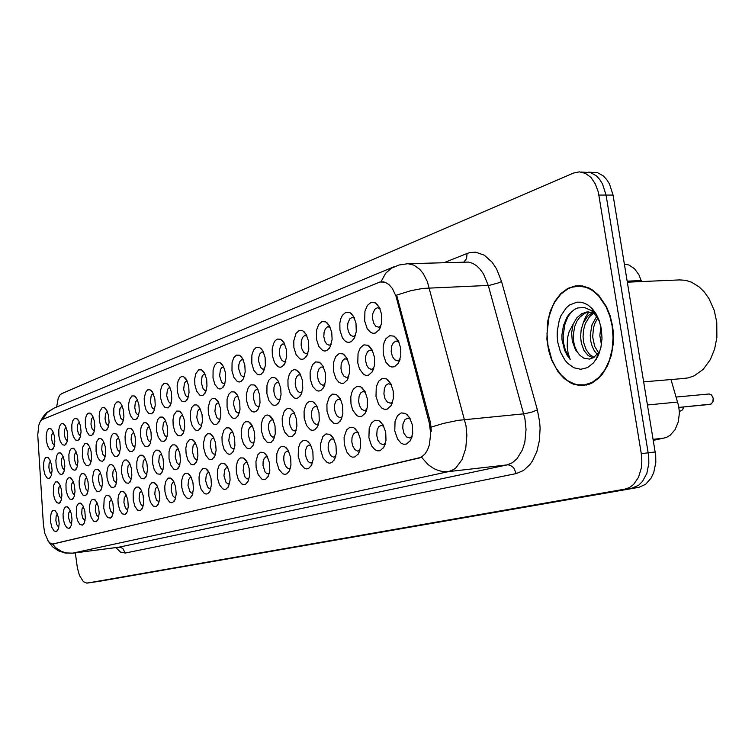 <?xml version="1.0" encoding="UTF-8"?>
<svg xmlns="http://www.w3.org/2000/svg" width="755" height="755" viewBox="0 0 755 755"><rect width="100%" height="100%" fill="white"/><g stroke="black" fill="none" stroke-linecap="round" stroke-linejoin="round"><path stroke-width="1.13" d="M76.255 515.278L76.661 506.492L78.586 503.274L80.521 503.113L82.984 505.784L84.824 511.135L85.334 517.788L84.428 522.611L82.455 525.131L79.945 524.499L77.661 520.865L76.255 515.278M83.475 506.775L82.04 508.851L81.691 513.645L82.776 518.175L84.994 520.62M63.222 518.732L63.005 514.117L63.958 509.059L65.44 506.964L67.289 506.784L69.696 509.398L71.31 513.825L72.027 519.374L71.338 525.348L69.205 528.443L66.789 527.792L64.581 524.206L63.222 518.732M70.196 510.418L68.733 513.07L68.629 517.864L69.819 522.026L71.678 523.989M89.751 511.701L89.656 505.388L90.591 501.622L92.204 499.461L94.215 499.31L96.753 502.047L98.622 507.464L99.179 513.23L98.207 519.091L96.168 521.696L93.573 521.092L91.204 517.392L89.751 511.701M97.235 503.009L95.526 505.661L95.366 510.805L96.687 515.231L98.773 517.137M103.718 508.002L104.199 498.828L105.681 496.016L106.983 495.223L108.399 495.384L111.013 498.177L112.929 503.651L113.448 510.465L112.486 515.448L110.381 518.128L107.682 517.553L105.228 513.806L103.718 508.002M111.485 499.112L109.645 501.764L109.362 506.265L110.579 511.126L113.052 513.523M118.195 504.161L117.988 499.13L118.724 494.789L120.932 491.401L123.112 491.307L125.792 494.166L127.746 499.706L128.274 506.596L127.284 511.663L125.113 514.438L122.31 513.891L119.752 510.087L118.195 504.161M126.264 495.072L124.273 497.715L123.952 502.377L125.236 507.398L126.491 509.181L127.859 509.767M133.21 500.188L133.154 493.43L134.248 489.419L136.098 487.154L138.373 487.079L141.138 490.004L143.129 495.61L143.658 502.585L142.638 507.738L140.402 510.606L137.476 510.097L134.824 506.237L133.21 500.188M141.591 490.892L139.647 492.94L139.08 498.357L140.439 503.538L141.77 505.34L143.214 505.859M148.792 496.054L148.744 489.146L149.896 485.04L151.84 482.738L154.218 482.69L157.059 485.691L159.088 491.354L159.635 498.423L158.578 503.66L156.257 506.633L153.227 506.161L150.462 502.235L148.792 496.054M157.512 486.56L155.379 488.664L154.784 494.195L156.521 500.055L159.154 501.811M164.968 491.769L164.76 486.371L165.638 481.718L168.195 478.151L170.677 478.132L173.603 481.209L175.67 486.937L176.226 494.1L175.141 499.423L172.744 502.5L171.187 502.764L169.582 502.066L166.695 498.083L164.968 491.769M174.056 482.067L172.612 482.728L171.489 484.88L171.187 490.769L172.876 495.837L174.367 497.375L175.717 497.583M181.776 487.315L181.766 480.067L183.05 475.773L185.192 473.394L187.787 473.404L190.798 476.556L192.912 482.351L193.516 488.56L192.355 495.016L189.873 498.196L188.25 498.508L186.579 497.819L183.578 493.77L181.776 487.315M191.251 477.415L190.005 477.755L188.693 479.614L188.033 485.371L189.873 491.448L191.43 493.015L192.94 493.185M199.254 482.681L199.056 477.018L200.047 472.13L202.878 468.43L205.596 468.477L209.078 472.422L211.041 478.538L211.419 484.908L209.947 491.156L207.701 493.723L206.002 494.072L204.256 493.392L201.123 489.287L199.254 482.681M209.154 472.573L207.719 472.913L206.351 474.81L205.653 480.699L207.559 486.89L209.163 488.476L210.862 488.608M217.44 477.868L217.468 470.242L218.912 465.731L221.29 463.268L224.141 463.362L227.331 466.675L229.718 473.583L230.105 480.029L228.586 486.39L226.255 489.07L224.49 489.457L222.659 488.796L219.394 484.625L217.44 477.868M227.802 467.553L226.16 467.873L224.726 469.818L223.98 475.829L225.953 482.143L227.623 483.757L229.52 483.823M236.39 472.847L236.202 466.873L237.325 461.739L238.712 459.295L240.468 457.898L243.459 458.03L247.149 462.164L249.188 468.411L249.48 476.009L248.018 481.416L245.602 484.21L243.752 484.653L241.836 484.002L238.42 479.765L236.39 472.847M247.234 462.334L245.366 462.626L243.865 464.608L243.082 470.761L245.12 477.188L246.857 478.83L248.961 478.83M256.134 467.609L255.954 461.475L257.832 454.831L260.484 452.292L263.618 452.471L267.006 455.963L269.497 463.023L269.79 470.714L268.28 476.235L265.769 479.151L263.844 479.633L261.834 479.01L258.248 474.697L256.134 467.609M267.515 456.898L265.864 456.898L264.156 458.53L263.127 461.607L262.995 465.476L265.099 472.035L266.902 473.706L269.252 473.602M276.736 462.154L276.84 453.887L278.567 449.027L281.37 446.441L284.663 446.667L288.155 450.263L290.694 457.398L290.986 465.184L289.439 470.809L286.834 473.857L284.805 474.404L282.71 473.791L278.954 469.412L276.736 462.154M288.693 451.245L286.787 451.179L284.994 452.858L283.908 456.011L283.767 459.965L284.512 463.702L286.39 467.213L288.325 468.534L290.439 468.138M298.253 456.445L298.385 447.941L300.235 442.949L303.189 440.325L306.662 440.618L310.258 444.308L312.844 451.518L313.136 459.408L311.551 465.146L308.833 468.327L306.719 468.93L304.51 468.345L300.565 463.9L298.253 456.445M310.834 445.365L308.635 445.205L306.757 446.922L305.624 450.159L305.454 454.208L306.228 458.03L308.182 461.607L310.192 462.947L312.57 462.4M320.743 450.49L320.592 443.808L322.885 436.607L326.018 433.927L329.671 434.285L333.38 438.089L336.013 445.365L336.315 453.359L334.682 459.21L331.86 462.532L329.633 463.211L327.321 462.655L323.168 458.134L320.743 450.49M334.003 439.231L331.483 438.957L329.51 440.722L328.312 444.044L328.132 448.196L329.255 452.953L330.964 455.737L333.606 457.19L335.739 456.388M344.28 444.251L344.138 437.371L346.592 429.954L349.914 427.236L353.774 427.67L358.04 432.36L360.277 438.929L360.579 447.017L358.465 453.774L354.822 457.011L352.406 457.115L349.99 455.963L346.819 452.103L344.28 444.251M358.285 432.841L355.388 432.417L353.321 434.238L352.057 437.645L351.858 441.901L352.689 445.884L354.803 449.602L357.559 451.075L359.993 450.055M368.931 437.721L369.176 428.415L371.432 422.989L374.971 420.224L379.038 420.733L382.974 424.772L385.701 432.181L386.003 440.373L383.851 447.271L380.029 450.697L377.491 450.867L374.942 449.716L371.592 445.79L368.931 437.721M383.738 426.169L381.067 425.405L378.755 426.792L377.17 429.944L376.717 435.305L377.925 440.278L380.322 443.685L383.247 444.638L385.427 443.393M394.78 430.869L395.073 421.262L397.489 415.675L401.254 412.862L405.558 413.466L409.616 417.628L412.39 425.103L412.702 433.389L410.484 440.429L406.483 444.063L403.802 444.299L401.122 443.166L397.583 439.165L394.78 430.869M410.484 419.223L407.596 418.185L404.935 419.648L403.019 423.904L402.783 428.387L404.038 433.474L406.539 436.947L409.606 437.919L412.136 436.371M50.623 522.073L50.406 517.553L51.302 512.588L52.727 510.531L54.511 510.333L56.852 512.89L58.616 518.119L59.145 523.696L58.475 528.642L56.398 531.652L54.067 530.982L51.944 527.443L50.623 522.073M57.361 513.947L56.125 516.033L55.851 520.525L56.833 524.772L58.814 527.235M177.368 391.42L177.18 385.692L178.171 380.68L180.162 377.387L181.861 376.5L183.673 376.783L186.91 380.473L188.703 386.183L189.052 392.685L187.825 398.432L185.249 401.726L182.021 401.462L179.114 397.649L177.368 391.42M187.155 380.992L185.768 381.341L184.371 383.304L183.654 389.353L185.419 395.233L186.91 396.705L188.363 396.866M160.57 397.743L160.56 390.401L161.844 385.965L163.986 383.464L166.544 383.408L169.356 386.371L171.291 391.779L171.81 399.093L170.611 404.737L168.138 407.908L165.034 407.596L162.249 403.84L160.57 397.743M169.932 387.532L168.346 388.221L167.393 389.807L166.713 395.724L168.431 401.5L169.866 402.953L171.149 403.151M144.403 403.831L144.196 398.376L145.592 392.336L147.621 389.873L150.075 389.788L152.812 392.685L154.879 398.923L155.228 405.256L154.067 410.795L151.67 413.863L148.697 413.504L146.017 409.795L144.403 403.831M153.388 393.836L151.972 394.516L151.066 396.064L150.415 401.858L151.774 406.992L153.105 408.719L154.605 409.182M99.367 420.771L99.16 415.694L99.896 411.239L102.095 407.719L104.256 407.558L106.776 410.258L108.578 415.448L109.079 422.394L108.022 427.651L105.86 430.425L103.209 429.944L100.821 426.396L99.367 420.771M107.342 411.418L105.549 413.532L105.03 418.931L106.191 423.64L108.569 425.933M85.409 426.028L85.334 419.497L86.315 415.533L88.005 413.24L90.072 413.06L92.525 415.703L94.29 420.846L94.828 426.698L94.026 432.143L91.666 435.55L89.118 435.04L86.825 431.539L85.409 426.028M93.091 416.883L91.43 419.016L90.959 424.234L92.063 428.793L94.309 431.105M71.933 431.096L71.848 424.706L72.782 420.828L74.396 418.572L76.378 418.374L78.775 420.96L80.502 426.046L81.03 431.832L80.257 437.192L77.982 440.495L75.519 439.957L73.301 436.503L71.933 431.096M79.341 422.158L77.793 424.31L77.388 429.359L78.435 433.766L80.549 436.097M58.918 435.994L58.824 429.737L59.711 425.943L61.249 423.725L63.165 423.508L65.496 426.037L67.195 431.077L67.714 436.796L66.959 442.062L64.751 445.271L62.382 444.714L60.24 441.298L58.918 435.994M66.072 427.264L64.628 429.416L64.269 434.304L65.26 438.57L67.261 440.92M128.831 409.682L128.624 404.369L129.454 399.706L131.88 396.045L134.23 395.931L137.221 399.395L138.92 404.935L139.26 411.182L138.146 416.628L135.824 419.591L132.965 419.185L130.388 415.533L128.831 409.682M137.316 399.923L135.334 402.085L134.72 407.757L136.023 412.768L137.287 414.476L138.684 414.976M113.826 415.325L113.778 408.493L114.873 404.359L116.714 401.99L118.969 401.849L121.555 404.614L123.386 409.861L123.895 416.892L122.801 422.243L120.564 425.103L117.818 424.669L115.336 421.064L113.826 415.325M122.093 405.775L119.969 408.53L119.601 413.438L120.838 418.308L123.348 420.554M194.847 384.842L194.658 378.972L195.715 373.829L198.688 369.875L201.491 369.884L204.463 372.998L206.643 379.425L206.993 386.013L205.728 391.873L203.067 395.28L201.396 395.667L199.688 395.073L196.659 391.213L194.847 384.842M205.067 374.187L203.491 374.527L202.038 376.547L201.264 382.728L203.095 388.712L204.633 390.212L206.266 390.326M213.033 378L213.089 370.073L214.618 365.297L217.11 362.655L220.054 362.702L223.471 366.571L225.33 372.385L225.688 379.067L224.377 385.031L221.611 388.57L219.875 389.004L218.091 388.429L214.92 384.512L213.033 378M223.735 367.128L221.942 367.44L220.422 369.506L219.601 375.839L221.489 381.926L223.093 383.446L224.914 383.512M231.983 370.865L232.068 362.721L233.691 357.823L236.324 355.133L239.411 355.218L242.544 358.502L244.799 365.043L245.167 371.819L243.44 378.708L240.939 381.577L239.127 382.068L237.259 381.502L233.946 377.528L231.983 370.865M243.204 359.776L241.638 359.795L239.911 361.494L238.854 364.684L238.712 368.657L240.656 374.857L242.317 376.396L244.356 376.386M251.745 363.438L251.849 355.058L253.586 350.027L256.36 347.281L259.597 347.423L262.825 350.792L265.118 357.389L265.373 365.401L263.703 371.29L261.117 374.282L259.21 374.82L257.257 374.282L253.793 370.252L251.745 363.438M263.514 352.132L261.711 352.085L259.899 353.831L258.795 357.106L258.625 361.164L260.645 367.487L262.825 369.214L264.637 368.95M272.366 355.671L272.206 349.121L273.584 343.393L275.226 340.647L277.283 339.089L280.69 339.288L284.003 342.742L286.343 349.405L286.711 356.36L284.871 363.532L282.172 366.666L280.18 367.26L278.133 366.741L274.499 362.664L272.366 355.671M284.739 344.167L282.663 344.035L280.766 345.828L279.595 349.188L279.416 353.349L280.143 357.002L281.926 360.314L283.776 361.551L285.824 361.164M293.903 347.574L293.752 340.826L296.036 333.38L299.15 330.53L302.736 330.784L306.143 334.333L308.512 341.052L308.767 349.282L306.992 355.426L304.18 358.7L302.094 359.361L299.943 358.87L296.13 354.727L293.903 347.574M306.926 335.862L304.558 335.626L302.557 337.466L301.33 340.92L301.132 345.177L301.877 348.914L303.727 352.283L305.652 353.538L307.974 353.019M316.42 339.099L316.628 329.954L318.733 324.48L322.026 321.573L325.801 321.894L329.312 325.547L331.719 332.313L332.096 339.457L330.133 346.941L327.217 350.358L325.018 351.094L322.762 350.631L318.752 346.441L316.42 339.099M330.161 327.198L327.443 326.83L325.358 328.727L324.055 332.266L323.838 336.645L324.914 341.269L326.537 343.884L329.057 345.233L331.143 344.469M339.986 330.228L339.863 323.065L340.816 318.695L342.487 315.165L345.988 312.202L349.971 312.598L353.576 316.354L356.02 323.168L356.266 331.624L354.378 338.042L351.33 341.628L349.027 342.43L346.649 342.015L344.393 340.411L342.43 337.759L339.986 330.228M354.501 318.157L352.038 317.459L349.707 318.903L347.838 323.216L347.602 327.708L348.404 331.596L350.405 335.097L353.038 336.456L355.426 335.494M364.684 320.941L364.986 311.202L367.383 305.398L371.111 302.368L375.32 302.849L379.435 307.445L381.662 314.552L381.558 323.366L379.312 329.576L375.433 333.068L372.942 333.323L370.478 332.323L367.251 328.67L364.684 320.941M380.039 308.719L377.396 307.776L374.735 309.295L372.762 313.731L372.508 318.346L373.659 323.168L375.924 326.358L378.736 327.236L380.888 326.066M46.338 440.722L46.121 436.069L47.074 430.888L48.556 428.698L50.396 428.472L52.661 430.945L54.332 435.928L54.841 441.581L54.115 446.771L51.982 449.886L49.688 449.3L47.622 445.941L46.338 440.722M53.246 432.19L51.765 434.927L51.585 439.08L52.529 443.213L54.426 445.563M173.169 425.414L172.97 419.799L173.924 414.91L176.651 411.145L179.265 411.116L182.163 414.165L184.173 419.723L184.711 427.037L183.531 432.643L181.011 435.861L177.803 435.541L174.905 431.671L173.169 425.414M182.71 415.231L181.436 415.58L180.086 417.496L179.397 423.404L181.172 429.312L182.663 430.803L184.078 430.982M156.578 431.039L156.559 423.838L157.795 419.525L159.871 417.09L162.372 417.034L165.185 420.016L167.157 425.509L167.685 432.738L166.544 438.24L164.118 441.335L161.032 440.977L158.257 437.164L156.578 431.039M165.722 421.064L164.25 421.743L163.325 423.291L162.674 429.066L164.392 434.88L165.836 436.352L167.091 436.56M140.609 436.447L140.411 431.105L141.251 426.443L143.724 422.809L146.111 422.734L148.858 425.631L150.962 431.973L151.311 438.211L150.198 443.619L147.857 446.611L144.903 446.205L142.233 442.449L140.609 436.447M149.197 426.707L147.754 427.764L146.97 429.529L146.583 434.521L147.942 439.693L149.273 441.439L150.755 441.911M96.112 451.528L96.036 444.978L97.036 441.024L98.754 438.759L100.859 438.598L103.388 441.307L105.209 446.573L105.719 453.453L104.7 458.578L102.586 461.296L99.953 460.776L97.574 457.171L96.112 451.528M103.916 442.402L102.029 445.12L101.727 449.744L102.888 454.453L105.256 456.784M125.236 441.656L125.028 436.437L126.293 430.671L128.171 428.321L130.464 428.217L133.135 431.048L135.032 436.437L135.589 442.458L134.465 448.791L132.201 451.688L129.36 451.245L126.793 447.536L125.236 441.656M133.588 432.124L131.446 434.88L131.077 439.778L132.37 444.799L133.635 446.526L135.022 447.054M110.409 446.686L110.202 441.581L111.4 435.946L113.193 433.634L115.392 433.502L117.988 436.277L119.847 441.599L120.356 448.555L119.309 453.774L117.119 456.577L114.392 456.095L111.919 452.443L110.409 446.686M118.516 437.353L116.478 440.061L116.138 444.846L117.365 449.716L119.866 452.009M56.115 465.089L55.898 460.408L56.87 455.237L58.371 453.066L60.24 452.858L62.571 455.397L64.298 460.503L64.817 466.165L64.09 471.328L61.929 474.47L59.569 473.876L57.437 470.422L56.115 465.089M63.118 456.558L61.759 458.7L61.419 463.447L62.41 467.704L64.411 470.091M68.988 460.72L68.894 454.453L69.8 450.659L71.366 448.461L73.311 448.272L75.698 450.867L77.463 456.02L77.992 461.758L77.246 466.996L75.009 470.233L72.565 469.657L70.357 466.156L68.988 460.72M76.246 452L74.773 454.123L74.396 459.031L75.67 463.929L77.557 465.816M82.314 456.209L82.776 447.064L84.815 443.695L86.834 443.515L89.298 446.167L91.091 451.386L91.591 458.172L90.609 463.211L88.552 465.844L86.023 465.297L83.73 461.739L82.314 456.209M89.836 447.281L88.25 449.395L87.825 454.472L89.166 459.521L91.157 461.38M190.42 419.563L190.43 412.003L191.817 407.474L194.111 404.954L196.847 404.963L199.83 408.096L202.057 414.627L202.415 421.12L201.198 426.82L198.593 430.152L196.942 430.51L195.243 429.888L192.223 425.962L190.42 419.563M200.386 409.172L198.914 409.512L197.517 411.475L196.781 417.515L198.612 423.527L200.16 425.046L201.755 425.178M208.361 413.485L208.172 407.577L209.871 401.084L212.287 398.517L215.156 398.565L218.223 401.773L220.488 408.37L220.847 414.948L219.592 420.761L216.893 424.216L215.175 424.621L213.401 424.008L210.249 420.025L208.361 413.485M218.79 402.868L217.119 403.198L215.647 405.209L214.873 411.381L216.77 417.506L218.365 419.044L220.158 419.129M227.057 407.143L227.113 399.178L228.68 394.421L231.219 391.807L234.229 391.902L237.381 395.186L239.684 401.858L239.958 409.616L238.401 415.222L235.966 418.025L234.163 418.478L232.314 417.883L229.01 413.844L227.057 407.143M237.976 396.328L236.532 396.366L234.862 398.017L233.852 401.122L233.72 404.991L235.673 411.23L237.334 412.796L239.326 412.815M246.536 400.546L246.357 394.318L248.282 387.466L250.962 384.814L254.124 384.946L257.37 388.325L259.72 395.063L259.984 402.925L258.38 408.644L255.851 411.569L253.973 412.07L252.028 411.503L248.574 407.398L246.536 400.546M257.993 389.514L256.322 389.505L254.567 391.194L253.501 394.374L253.359 398.338L255.379 404.699L257.568 406.464L259.324 406.218M266.855 393.657L266.968 385.239L268.742 380.218L271.573 377.509L274.895 377.698L278.236 381.171L280.624 387.966L281.002 394.799L279.246 401.773L276.613 404.831L274.641 405.388L272.602 404.84L268.988 400.678L266.855 393.657M278.897 382.417L276.962 382.341L275.131 384.078L274.008 387.334L273.848 391.392L274.565 395.054L276.358 398.413L278.208 399.669L280.209 399.32M288.08 386.466L287.919 379.869L289.325 374.14L292.015 370.488L294.252 369.62L296.592 370.129L300.037 373.697L302.462 380.558L302.727 388.636L301.037 394.591L298.3 397.791L296.234 398.413L294.091 397.885L290.298 393.657L288.08 386.466M300.735 375.027L298.518 374.857L296.592 376.641L295.413 379.982L295.233 384.144L296.281 388.693L297.848 391.298L299.773 392.572L302.019 392.09M310.248 378.944L310.107 372.158L312.447 364.722L315.628 361.909L319.299 362.221L322.838 365.892L325.311 372.8L325.575 380.992L323.829 387.079L320.979 390.42L318.808 391.109L316.562 390.609L312.579 386.324L310.248 378.944M323.593 367.326L321.054 367.034L319.035 368.874L317.789 372.309L317.6 376.566L318.365 380.378L320.299 383.861L322.829 385.229L324.848 384.512M333.455 371.082L333.672 361.89L335.824 356.426L339.193 353.566L343.072 353.953L347.13 358.465L349.386 365.684L349.489 372.989L347.234 380.029L343.6 383.238L341.26 383.389L338.938 382.313L335.89 378.651L333.455 371.082M347.536 359.295L344.639 358.851L342.515 360.739L341.203 364.269L340.986 368.638L341.788 372.536L343.799 376.084L346.441 377.472L348.744 376.566M357.747 362.853L358.012 353.359L360.314 347.744L363.901 344.827L367.987 345.28L372.158 349.914L374.452 357.19L374.367 365.779L372.224 371.79L368.431 375.197L365.967 375.405L363.514 374.348L359.446 368.912L357.747 362.853M372.64 350.905L369.978 350.112L367.609 351.556L365.722 355.85L365.486 360.333L366.647 365.175L368.412 367.93L371.167 369.346L373.791 368.204M383.219 354.218L383.115 346.762L384.163 342.241L386.003 338.627L389.816 335.654L394.138 336.202L398.423 340.958L400.745 348.272L400.848 355.794L398.461 363.146L394.478 366.751L391.883 367.024L389.297 365.986L385.909 362.202L383.219 354.218M398.999 342.147L396.139 341.09L393.421 342.61L391.694 345.969L391.175 351.632L392.373 356.577L394.752 359.88L397.687 360.786L400.084 359.399M43.667 469.308L43.554 463.287L44.375 459.653L45.81 457.521L47.603 457.294L49.877 459.786L51.566 464.835L52.086 470.431L51.387 475.508L49.292 478.566L47.008 477.943L44.951 474.536L43.667 469.308M50.434 460.975L49.037 463.674L48.877 467.704L50.019 472.3L51.708 474.225M66.091 489.929L65.987 483.776L66.855 480.067L68.375 477.924L70.272 477.736L72.678 480.34L74.273 484.71L74.99 491.25L74.273 496.384L72.093 499.546L69.658 498.932L67.45 495.384L66.091 489.929M73.197 481.416L71.65 484.097L71.451 488.296L72.489 492.694L74.594 495.11M79.266 485.956L79.049 481.161L80.087 475.886L81.682 473.706L83.654 473.536L86.117 476.197L87.939 481.473L88.477 487.23L87.495 493.128L85.485 495.695L82.965 495.11L80.672 491.514L79.266 485.956M86.636 477.245L85.126 479.34L84.739 484.266L86.07 489.315L88.052 491.212M92.912 481.841L92.695 476.933L93.79 471.545L95.451 469.336L97.508 469.185L100.047 471.903L101.897 477.245L102.406 484.049L101.434 489.061L99.358 491.713L96.734 491.156L94.366 487.503L92.912 481.841M100.547 472.923L98.924 475.008L98.48 480.105L99.641 484.804L101.991 487.183M107.04 477.566L106.832 472.564L107.984 467.052L109.72 464.806L111.872 464.674L114.467 467.458L116.355 472.856L116.874 479.746L115.874 484.842L113.731 487.588L111.013 487.05L108.55 483.351L107.04 477.566M114.977 468.459L113.033 471.139L112.721 475.782L113.948 480.642L116.43 482.992M121.687 473.149L121.48 468.024L122.697 462.4L124.528 460.106L126.764 460.003L129.435 462.853L131.361 468.308L131.88 475.282L130.851 480.473L128.633 483.304L125.811 482.804L123.244 479.048L121.687 473.149M129.917 463.834L128.048 465.882L127.491 471.318L128.775 476.339L130.039 478.094L131.417 478.651M136.881 468.562L136.834 461.673L137.967 457.558L139.883 455.237L142.214 455.152L144.96 458.068L146.923 463.589L147.499 469.629L146.394 475.924L144.101 478.859L141.157 478.396L138.495 474.584L136.881 468.562M145.338 459.059L144.243 459.682L143.176 461.796L142.799 466.694L144.167 471.866L145.498 473.64L146.951 474.131M152.652 463.806L152.623 456.756L153.812 452.547L155.823 450.178L158.257 450.122L161.089 453.113L163.089 458.691L163.627 465.844L162.533 471.205L160.154 474.244L157.097 473.829L154.331 469.959L152.652 463.806M161.589 454.076L160.211 454.736L159.324 456.237L158.701 461.89L160.428 467.723L161.863 469.223L163.099 469.44M169.035 458.861L169.016 451.632L170.281 447.328L172.385 444.921L174.934 444.903L177.85 447.96L179.888 453.604L180.426 460.843L179.303 466.307L176.849 469.45L175.273 469.742L173.659 469.072L170.772 465.146L169.035 458.861M178.35 448.923L176.793 449.593L175.868 451.131L175.207 456.907L176.991 462.843L178.482 464.363L179.869 464.551M186.06 453.717L185.862 448.083L186.834 443.194L189.609 439.457L192.28 439.467L195.271 442.609L197.357 448.31L197.904 455.642L196.744 461.201L194.195 464.457L192.563 464.787L190.873 464.136L187.863 460.144L186.06 453.717M195.781 443.572L194.422 443.921L193.063 445.818L192.374 451.716L194.214 457.766L195.753 459.304L197.31 459.465M203.774 448.376L203.576 442.59L205.209 436.258L207.54 433.766L210.334 433.823L213.42 437.041L215.534 442.808L216.09 450.225L214.892 455.888L212.259 459.266L210.551 459.635L208.795 458.993L205.643 454.944L203.774 448.376M213.929 438.013L212.381 438.353L210.956 440.297L210.22 446.328L212.127 452.49L213.731 454.048L215.468 454.161M222.206 442.808L222.017 436.871L223.754 430.378L226.207 427.849L229.143 427.934L232.7 431.945L234.663 438.032L234.937 445.648L233.455 451.103L231.068 453.849L229.284 454.274L227.444 453.642L224.16 449.536L222.206 442.808M232.842 432.247L231.077 432.549L229.586 434.55L228.812 440.712L230.775 446.988L232.436 448.583L234.38 448.621M241.421 437.013L241.232 430.907L242.412 425.641L243.856 423.121L245.668 421.677L248.744 421.809L252.406 425.924L254.407 432.058L254.784 438.702L253.151 445.346L250.679 448.206L248.82 448.678L246.894 448.064L243.45 443.893L241.421 437.013M252.566 426.235L251.019 426.264L249.329 427.906L248.31 430.992L248.178 434.871L250.207 441.26L251.934 442.874L254.105 442.836M261.447 430.963L261.277 424.697L262.532 419.28L264.977 415.816L267.034 414.976L269.205 415.42L272.97 419.629L275.009 425.829L275.292 433.663L273.716 439.334L271.139 442.317L269.195 442.845L267.176 442.251L263.57 438.013L261.447 430.963M273.15 419.988L271.366 419.959L269.592 421.639L268.516 424.801L268.365 428.764L270.469 435.286L272.753 437.107L274.678 436.786M282.351 424.65L282.191 418.204L284.286 411.182L287.183 408.512L290.571 408.757L294.044 412.334L296.526 419.327L296.913 426.141L295.186 433.049L292.515 436.163L290.467 436.749L288.353 436.182L284.569 431.879L282.351 424.65M294.658 413.485L292.591 413.372L290.741 415.099L289.609 418.345L289.448 422.404L290.194 426.131L292.062 429.604L293.997 430.897L296.177 430.454M304.199 418.062L304.048 411.418L305.482 405.699L307.2 402.991L309.352 401.49L312.919 401.792L316.487 405.473L319.016 412.532L319.299 420.563L317.638 426.471L314.854 429.737L312.712 430.378L310.484 429.84L306.521 425.471L304.199 418.062M317.157 406.709L314.788 406.483L312.844 408.266L311.655 411.598L311.466 415.75L312.24 419.563L314.184 423.093L316.194 424.414L318.657 423.819M327.038 411.164L326.896 404.331L329.293 396.904L332.54 394.138L336.305 394.506L340.411 399.046L342.553 405.416L342.836 413.561L341.128 419.591L338.231 422.998L335.975 423.715L333.644 423.206L329.473 418.77L327.038 411.164M340.703 399.64L337.995 399.291L335.956 401.113L334.701 404.538L334.503 408.795L335.295 412.692L337.325 416.288L339.958 417.713L342.185 416.854M350.952 403.944L350.82 396.894L351.745 392.657L353.387 389.25L356.841 386.437L360.805 386.881L365.024 391.552L367.383 398.989L367.326 407.36L365.278 413.183L361.56 416.496L359.125 416.656L356.69 415.552L352.642 410.031L350.952 403.944M365.392 392.27L362.91 391.59L360.626 392.987L359.059 396.148L358.606 401.518L359.437 405.492L361.541 409.163L364.297 410.607L366.826 409.531M375.999 396.384L376.283 386.834L378.642 381.237L382.313 378.368L386.513 378.897L390.845 383.691L393.242 391.184L393.355 398.508L391.081 405.624L387.183 409.144L384.616 409.361L382.049 408.266L378.68 404.416L375.999 396.384M391.298 384.578L388.41 383.682L386.013 385.125L384.361 388.381L383.87 393.884L385.078 398.848L387.466 402.198L390.401 403.132L392.694 401.811M53.35 493.779L53.709 485.182L55.521 482.001L57.352 481.794L59.692 484.342L61.438 489.514L61.957 495.138L61.268 500.188L59.145 503.264L56.804 502.622L54.671 499.13L53.35 493.779M60.221 485.456L58.918 487.57L58.616 492.184L59.607 496.441L61.599 498.857M670.997 379.557L678.783 406.407L679.368 412.938L678.283 421.941L675.093 429.68L670.195 435.267L666.25 437.485L653.405 440.325M429.217 422.696L430.699 433.455L429.321 445.063L427.49 449.942L425.027 453.868L422.045 456.624L418.714 458.106L52.878 544.025L50.944 543.77L48.311 541.382L44.771 533.19L43.403 524.612L37.759 434.993L38.76 425.301L40.119 421.818L41.912 419.704L379.973 282.03L384.937 282.219L388.872 284.493L392.383 288.514L395.95 296.102L429.217 422.696L430.492 422.904L431.275 431.322M624.404 264.08L628.915 265.024L634.474 268.714L638.947 274.811L641.59 281.568M612.494 325.707L610.097 315.656L606.378 306.502L598.706 295.337L592.543 290.062L589.259 288.165L582.435 285.928L575.555 285.824L567.751 288.382L560.701 293.667L554.793 301.32L550.348 310.89L547.592 321.809L546.894 339.391L548.583 350.301L551.575 359.871L558.341 372.177L564.098 378.481L570.601 382.917L574.036 384.361L581.095 385.607L588.504 384.484L592.25 382.898L599.225 377.755L602.348 374.253L607.615 365.628L611.314 355.246L613.23 343.704L613.22 331.671L612.494 325.707M580.85 285.711L579.028 286.126M380.982 281.832L385.654 273.301L391.335 268.204L399.036 264.967L407.964 263.684L414.023 265.147L419.733 269.327L423.14 273.508L427.368 281.539L466.043 425.811L466.892 435.38L465.731 448.508L461.937 459.71L455.992 467.694L453.651 469.478L448.612 471.601L442.279 471.46L438.042 470.412L433.917 468.619L428.132 464.636L421.611 457.209L53.18 543.996M97.036 581.68L631.869 488.23L638.654 485.238L642.524 481.416L646.799 473.394L648.828 463.476L648.781 456.36L606.038 195.073L602.49 183.927L599.678 179.416L596.318 175.858L590.561 172.612L581.274 172.046M463.853 262.089L466.59 258.569L467.024 253.491L469.855 252.595L475.669 252.217L484.323 255.218L492.175 262.296L496.592 268.997L501.509 281.379L499.244 282.644L489.212 285.399L422.932 288.372L410.937 290.628L396.696 295.111L430.407 422.583M75.358 552.802L77.425 567.977L79.511 575.48L83.428 581.765L86.9 583.105L624.819 489.165L629.443 487.551L633.605 484.417L638.522 477.236L641.335 467.798L641.854 460.786L641.25 453.623L598.309 192.1L595.365 183.909L590.938 177.472L585.446 173.348L579.378 171.885L573.432 173.112L61.702 393.619L60.032 394.912L58.229 398.187L56.653 407.058M584.615 384.871L586.465 385.05M97.159 581.661L638.796 487.324L645.601 484.333L651.131 478.123L653.764 472.526L655.802 462.626L655.765 455.539L613.051 195.092L609.502 183.975L606.69 179.473L603.33 175.934L597.554 172.687L588.57 172.131M92.016 582.388L631.859 488.24M683.634 406.973L682.671 409.654L680.953 410.918L682.709 409.54L683.586 406.983M710.54 404.274L712.786 402.132L713.23 398.319L711.625 395.035L709.105 393.959L711.597 394.969L713.277 398.319L713.013 401.669L711.021 404.085L678.943 407.389M547.913 345.167L551.848 359.625L556.039 368.072L561.295 375.131L567.392 380.482L574.074 383.861L577.556 384.757L584.578 384.88L592.109 382.417L599.017 377.321L604.878 369.837L609.351 360.361L612.154 349.433L613.107 337.683L612.145 325.811L609.766 315.864L606.086 306.804L598.498 295.752L592.401 290.533L589.145 288.655L585.795 287.287L578.981 286.126L571.658 287.249L567.864 288.872L560.88 294.101L555.038 301.679L552.641 306.209L549.055 316.42L546.988 333.502L547.913 345.167M683.652 378.472L688.343 377.887L694.222 375.848L703.169 369.384L710.38 359.522L714.636 349.112L716.91 337.466L716.74 322.262L714.183 310.437L708.917 298.546L704.207 291.921L699.092 286.881L691.523 282.191L685.512 280.322L679.406 279.916L627.377 282.143M601.452 344.752L599.876 335.55L600.923 326.519M597.252 354.303L594.402 350.896L592.175 346.385L590.778 341.213L590.25 335.144L592.024 324.707L596.724 316.364M599.092 353.585L594.647 346.366L592.703 336.89L593.562 327.538L594.997 323.083L597.762 317.997M593.185 357.851L588.23 355.605L584.03 350.471L581.341 343.166L580.567 336.881L581.142 329.737L583.247 322.932L587.871 315.968L592.571 312.617M594.072 357.304L589.693 354.567L586.022 349.461L583.7 342.666L583.002 336.843L583.483 330.067L585.361 323.546L589.561 316.638L593.808 313.108M599.517 321.441L594.006 312.985L591.042 310.418L584.512 307.587L577.802 307.974L574.602 309.371L569.006 314.288L566.722 317.676L563.39 325.792L561.947 334.984L561.994 339.722L564.589 350.112L567.071 355.209L570.195 359.493L568.109 353.397L567.147 346.441L567.505 338.032L569.072 331.851L573.168 324.197L571.62 332.898L572.281 341.1L575.48 349.81L579.915 355.284L577.188 351.839L574.659 346.13L573.536 340.958L573.3 334.286L574.857 326.132L576.943 321.29L579.632 317.355L584.814 313.212L588.872 311.909L585.616 316.977L583.171 323.112M573.168 324.197L576.858 317.874L581.86 313.599L587.786 311.909L594.374 313.372M598.404 355.227L597.724 354.708M597.29 357.474L596.771 357.634M601.405 329.048L599.13 320.346L596.242 314.203L592.571 309.097L588.117 305.152L584.445 303.199L580.642 302.198L576.82 302.179L569.553 305.001L566.316 307.757L561.078 315.514L559.219 320.299L557.256 330.992L557.209 336.598L557.785 342.185L560.389 351.821L564.797 359.975L567.552 363.24L573.875 367.779L580.765 369.289L587.588 367.572L593.666 362.749L598.158 355.747L600.923 347.545L602.037 338.41L601.405 329.048M579.915 355.284L583.851 358.163L589.532 359.106L593.666 357.568L598.356 352.764L596.233 359.295M582.69 285.975L579.868 286.154M570.195 359.493L565.363 350.358L563.608 343.1L563.117 335.503L564.985 323.772L567.883 316.873L571.733 311.419M501.509 281.379L537.343 409.908L539.655 421.951L540.089 428.123L539.447 440.222L536.862 451.367L532.53 460.805L529.802 464.702L523.442 470.554L516.241 473.564L125.273 552.99L122.895 548.611L121.093 547.554L118.403 547.243L507.143 464.844L512.324 462.749L516.977 458.795L522.441 449.81L524.791 442.213L526.037 429.387L524.952 418.6L488.315 285.456L483.483 273.905L480.227 269.337L476.556 265.788L472.602 263.353L468.477 262.108L408.955 263.731M125.273 552.99L120.479 552.075L115.789 547.592M117.657 547.337L72.461 553.179L118.054 547.299M537.343 409.908L532.03 412.079L524.734 413.749L458.068 420.308L443.289 423.461L431.152 427.179M52.454 544.081L55.917 547.847L61.551 551.452L66.261 552.934L72.725 553.132L448.612 471.601L508.002 464.806L510.597 465.42L513.655 467.77L516.241 473.564M42.648 419.308L47.32 412.485L54.124 408.106L46.857 412.532L43.422 416.25L40.6 421.045M47.754 540.542L52.463 546.677L58.295 550.791L65.166 553.047L72.442 553.179M680.557 411.003L679.311 411.126L680.557 411.003M710.106 404.369L678.943 407.436L710.106 404.369M680.925 410.918L679.311 411.088M647.582 404.963L677.754 402.075M52.925 544.006L53.548 543.93M396.592 298.3L397.781 298.244M418.714 458.106L419.516 458.021M653.235 439.316L664.155 438.098M627.216 281.153L641.297 280.586M444.119 262.674L467.024 253.491M86.957 583.096L97.244 581.652M624.819 489.165L631.869 488.23M641.25 453.623L655.321 451.981M598.904 195.092L606.038 195.073M613.051 195.092L606.038 195.101M638.796 487.324L631.793 488.249M81.946 504.236L81.191 503.509M68.629 507.832L67.931 507.162M95.725 500.527L94.903 499.734M110.013 496.686L109.126 495.818M124.83 492.722L123.867 491.76M140.213 488.617L139.156 487.551M156.181 484.361L155.03 483.191M172.782 479.963L171.527 478.661M190.043 475.395L188.674 473.951M208.012 470.667L206.521 469.063M226.736 465.759L225.094 463.966M246.262 460.663L244.469 458.672M266.638 455.378L264.665 453.151M287.929 449.895L285.767 447.385M310.192 444.195L307.814 441.373M333.493 438.277L330.879 435.088M357.908 432.134L355.039 428.519M383.521 425.745L380.369 421.639M410.427 419.1L406.954 414.438M55.776 511.305L55.134 510.701M186.089 379.057L184.569 377.349M168.799 385.494L167.402 383.955M152.189 391.703L150.906 390.307M106.002 409.05L104.992 408.002M91.714 414.448L90.779 413.495M77.925 419.657L77.067 418.789M64.619 424.697L63.826 423.904M136.211 397.687L135.022 396.422M120.819 403.472L119.734 402.321M204.077 372.375L202.425 370.478M222.829 365.439L221.036 363.334M242.393 358.238L240.43 355.888M262.806 350.754L260.664 348.13M284.135 342.968L281.804 340.033M306.445 334.871L303.897 331.577M329.803 326.443L327.028 322.734M354.274 317.666L351.254 313.485M379.954 308.531L376.66 303.793M51.765 429.576L51.029 428.849M181.578 413.24L180.143 411.673M164.524 418.978L163.212 417.562M148.131 424.508L146.923 423.234M102.52 439.995L101.576 439.032M132.361 429.85L131.247 428.698M117.167 435.012L116.138 433.955M61.627 453.972L60.881 453.245M74.783 449.47L73.981 448.668M88.401 444.808L87.533 443.94M199.32 407.285L197.763 405.548M217.808 401.113L216.109 399.178M237.079 394.695L235.23 392.543M257.191 388.032L255.171 385.635M278.199 381.115L275.981 378.425M300.16 373.923L297.744 370.894M323.149 366.43L320.498 363.032M347.225 358.644L344.327 354.812M372.47 350.537L369.308 346.196M398.98 342.1L395.526 337.174M48.915 458.332L48.226 457.662M71.687 478.859L70.932 478.123M85.155 474.735L84.334 473.942M99.103 470.488L98.216 469.61M113.561 466.08L112.608 465.118M128.567 461.531L127.529 460.465M144.139 456.813L143.006 455.642M160.324 451.924L159.088 450.641M177.142 446.866L175.802 445.441M194.648 441.618L193.176 440.033M212.872 436.182L211.268 434.418M231.87 430.529L230.115 428.566M251.679 424.669L249.763 422.47M272.366 418.581L270.271 416.118M293.988 412.249L291.694 409.493M316.609 405.68L314.089 402.575M340.297 398.838L337.532 395.337M365.127 391.732L362.098 387.768M391.184 384.342L387.862 379.831M58.682 482.841L57.984 482.171M328.538 326.651L328.038 326.67M352.594 317.43L352.038 317.459M377.802 307.776L377.189 307.804M370.469 350.084L369.978 350.112M396.469 341.081L395.913 341.109M52.699 544.053L53.312 543.977M382.757 281.785L383.332 281.757M60.523 501.915L60.192 502.405M392.402 402.736L390.58 406.398M366.439 410.729L364.788 413.929M341.694 418.298L340.203 421.101M318.091 425.471L316.741 427.943M295.535 432.294L294.318 434.474M273.971 438.787L272.866 440.712M253.34 444.978L252.34 446.686M233.559 450.886L232.653 452.405M214.609 456.53L213.778 457.898M196.404 461.937L195.658 463.155M178.926 467.109L178.246 468.204M162.127 472.083L161.504 473.064M145.96 476.849L145.394 477.736M130.398 481.435L129.879 482.228M115.402 485.842L114.93 486.56M100.943 490.08L100.509 490.741M86.995 494.176L86.599 494.77M73.528 498.111L73.169 498.649M50.604 477.311L50.311 477.736M399.791 360.295L397.932 363.938M373.395 369.384L371.715 372.564M348.244 377.991L346.734 380.765M324.254 386.154L322.895 388.589M301.358 393.912L300.131 396.064M279.473 401.301L278.368 403.198M258.531 408.342L257.531 410.022M238.476 415.071L237.58 416.562M219.261 421.498L218.44 422.828M200.821 427.641L200.075 428.831M90.072 464.325L89.685 464.891M76.453 468.808L76.104 469.327M63.307 473.13L62.986 473.602M118.799 454.85L118.337 455.539M133.975 449.829L133.465 450.603M104.181 459.672L103.756 460.305M149.726 444.62L149.169 445.469M166.091 439.193L165.477 440.146M183.106 433.54L182.436 434.597M53.294 448.64L53.001 449.046M380.473 327.226L378.774 330.379M354.907 336.909L353.378 339.656M330.539 346.101L329.171 348.499M307.276 354.831L306.049 356.945M285.06 363.146L283.955 365.005M263.816 371.073L262.815 372.715M243.469 378.632L242.572 380.086M223.98 385.871L223.178 387.155M205.294 392.789L204.567 393.94M122.244 423.385L121.8 424.055M137.599 417.741L137.108 418.487M66.129 443.949L65.817 444.393M79.417 439.089L79.077 439.58M93.186 434.04L92.818 434.587M107.455 428.812L107.04 429.416M153.548 411.881L153.001 412.702M170.12 405.775L169.516 406.69M187.353 399.414L186.693 400.443M57.776 530.303L57.437 530.812M411.947 437.022L409.984 441.203M385.144 444.365L383.361 448.017M359.616 451.292L357.993 454.491M335.267 457.851L333.804 460.673M312.023 464.08L310.692 466.562M289.816 469.988L288.608 472.196M268.563 475.612L267.468 477.575M248.225 480.982L247.225 482.719M228.727 486.097L227.821 487.655M210.022 490.995L209.192 492.383M192.063 495.676L191.317 496.922M174.811 500.159L174.122 501.282M158.22 504.463L157.587 505.473M142.251 508.587L141.676 509.502M126.868 512.56L126.349 513.381M112.051 516.382L111.57 517.128M97.763 520.053L97.32 520.733M70.649 527.009L70.272 527.566M83.965 523.592L83.56 524.215M579.887 285.645L575.555 285.824M394.129 266.694L54.124 408.106M86.872 583.105L92.044 582.379M708.87 393.987L676.244 397.036M588.249 384.569L584.578 384.88M686.342 378.246L643.788 381.879M588.636 311.9L586.644 312.004M594.006 312.985L591.552 308.012"/></g></svg>
